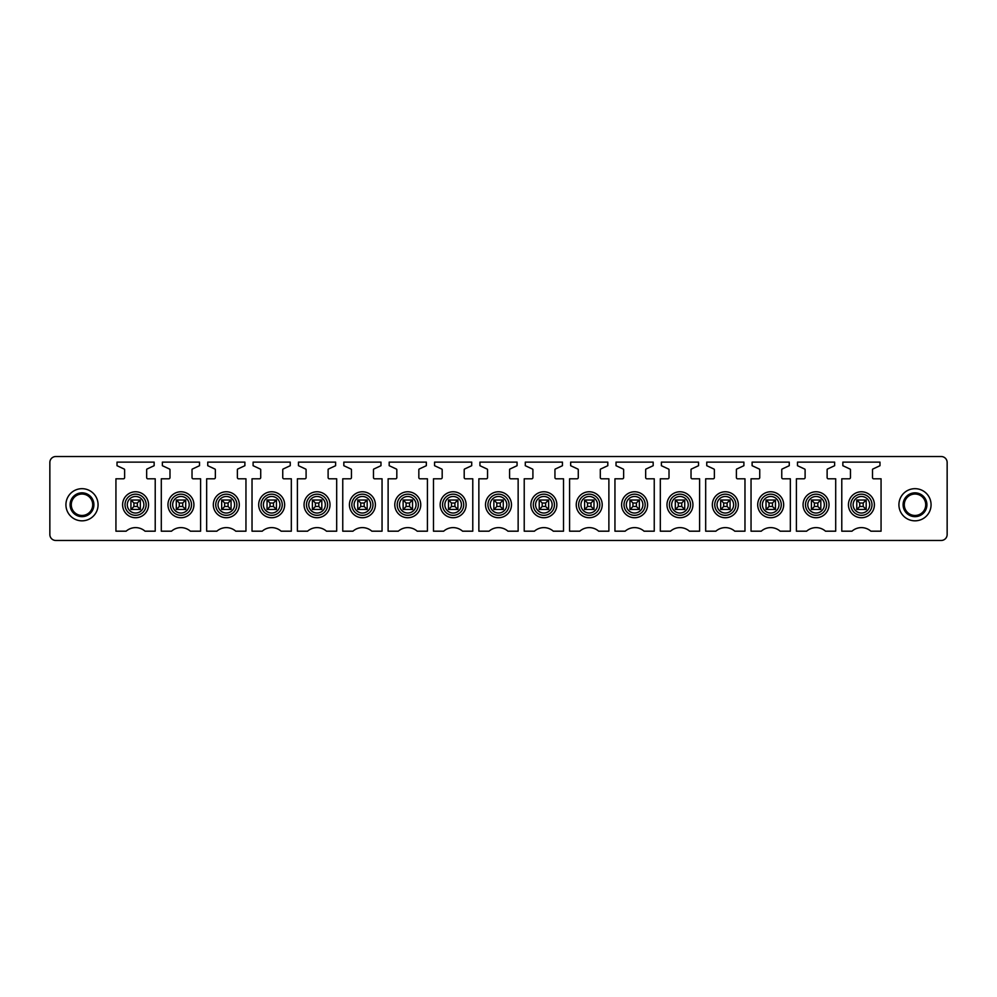 <?xml version="1.0" encoding="UTF-8"?>
<svg xmlns="http://www.w3.org/2000/svg" width="997" height="997" viewBox="0 0 997 997"><rect width="100%" height="100%" fill="white"/><g stroke="black" fill="none" stroke-linecap="round" stroke-linejoin="round"><path stroke-width="1.5" d="M947.15 534.517A5.957 5.957 0 0 1 941.193 540.474L55.807 540.474A5.957 5.957 0 0 1 49.85 534.517L49.85 462.483A5.957 5.957 0 0 1 55.807 456.526L941.193 456.526A5.957 5.957 0 0 1 947.15 462.483L947.15 534.517M76.856 514.153A10.718 10.718 0 0 1 72.594 499.609A10.718 10.718 0 0 1 87.138 495.347A10.718 10.718 0 0 1 91.4 509.891A10.718 10.718 0 0 1 76.856 514.153M74.289 518.864A16.077 16.077 0 0 1 67.896 497.042A16.077 16.077 0 0 1 89.705 490.649A16.077 16.077 0 0 1 96.111 512.458A16.077 16.077 0 0 1 74.289 518.864M123.429 478.797A1.196 1.196 0 0 0 124.625 477.6L124.625 469.699A0.71 0.71 0 0 0 124.214 469.064L117.01 465.699L117.01 462.122L154.149 462.122L154.149 465.699L147.07 469.001A0.71 0.71 0 0 0 146.659 469.649L146.659 477.6A1.196 1.196 0 0 0 147.843 478.797L155.22 478.797L155.22 531.189L145.026 531.189A14.282 14.282 0 0 0 126.133 531.189L115.939 531.189L115.939 478.797L123.429 478.797M199.525 462.122L199.525 465.699L192.433 469.001A0.71 0.71 0 0 0 192.022 469.649L192.022 477.6A1.196 1.196 0 0 0 193.206 478.797L200.596 478.797L200.596 531.189L190.39 531.189A14.282 14.282 0 0 0 171.496 531.189L161.302 531.189L161.302 478.797L168.805 478.797A1.196 1.196 0 0 0 169.989 477.6L169.989 469.699A0.71 0.71 0 0 0 169.577 469.064L162.374 465.699L162.374 462.122L199.525 462.122M214.168 478.797A1.196 1.196 0 0 0 215.352 477.6L215.352 469.699A0.71 0.71 0 0 0 214.941 469.064L207.737 465.699L207.737 462.122L244.888 462.122L244.888 465.699L237.797 469.001A0.71 0.71 0 0 0 237.386 469.649L237.386 477.6A1.196 1.196 0 0 0 238.57 478.797L245.96 478.797L245.96 531.189L235.766 531.189A14.282 14.282 0 0 0 216.86 531.189L206.666 531.189L206.666 478.797L214.168 478.797M290.252 462.122L290.252 465.699L283.16 469.001A0.71 0.71 0 0 0 282.749 469.649L282.749 477.6A1.196 1.196 0 0 0 283.933 478.797L291.323 478.797L291.323 531.189L281.129 531.189A14.282 14.282 0 0 0 262.223 531.189L252.029 531.189L252.029 478.797L259.532 478.797A1.196 1.196 0 0 0 260.716 477.6L260.716 469.699A0.71 0.71 0 0 0 260.304 469.064L253.101 465.699L253.101 462.122L290.252 462.122M304.895 478.797A1.196 1.196 0 0 0 306.091 477.6L306.091 469.699A0.71 0.71 0 0 0 305.668 469.064L298.464 465.699L298.464 462.122L335.615 462.122L335.615 465.699L328.524 469.001A0.71 0.71 0 0 0 328.113 469.649L328.113 477.6A1.196 1.196 0 0 0 329.297 478.797L336.687 478.797L336.687 531.189L326.493 531.189A14.282 14.282 0 0 0 307.587 531.189L297.393 531.189L297.393 478.797L304.895 478.797M380.979 462.122L380.979 465.699L373.887 469.001A0.71 0.71 0 0 0 373.476 469.649L373.476 477.6A1.196 1.196 0 0 0 374.66 478.797L382.05 478.797L382.05 531.189L371.856 531.189A14.282 14.282 0 0 0 352.95 531.189L342.756 531.189L342.756 478.797L350.259 478.797A1.196 1.196 0 0 0 351.455 477.6L351.455 469.699A0.71 0.71 0 0 0 351.044 469.064L343.828 465.699L343.828 462.122L380.979 462.122M395.622 478.797A1.196 1.196 0 0 0 396.818 477.6L396.818 469.699A0.71 0.71 0 0 0 396.407 469.064L389.191 465.699L389.191 462.122L426.342 462.122L426.342 465.699L419.251 469.001A0.71 0.71 0 0 0 418.84 469.649L418.84 477.6A1.196 1.196 0 0 0 420.036 478.797L427.414 478.797L427.414 531.189L417.22 531.189A14.282 14.282 0 0 0 398.314 531.189L388.12 531.189L388.12 478.797L395.622 478.797M471.706 462.122L471.706 465.699L464.627 469.001A0.71 0.71 0 0 0 464.203 469.649L464.203 477.6A1.196 1.196 0 0 0 465.4 478.797L472.777 478.797L472.777 531.189L462.583 531.189A14.282 14.282 0 0 0 443.677 531.189L433.483 531.189L433.483 478.797L440.986 478.797A1.196 1.196 0 0 0 442.182 477.6L442.182 469.699A0.71 0.71 0 0 0 441.771 469.064L434.555 465.699L434.555 462.122L471.706 462.122M486.349 478.797A1.196 1.196 0 0 0 487.545 477.6L487.545 469.699A0.71 0.71 0 0 0 487.134 469.064L479.931 465.699L479.931 462.122L517.069 462.122L517.069 465.699L509.99 469.001A0.71 0.71 0 0 0 509.579 469.649L509.579 477.6A1.196 1.196 0 0 0 510.763 478.797L518.141 478.797L518.141 531.189L507.947 531.189A14.282 14.282 0 0 0 489.053 531.189L478.859 531.189L478.859 478.797L486.349 478.797M562.445 462.122L562.445 465.699L555.354 469.001A0.71 0.71 0 0 0 554.943 469.649L554.943 477.6A1.196 1.196 0 0 0 556.127 478.797L563.517 478.797L563.517 531.189L553.31 531.189A14.282 14.282 0 0 0 534.417 531.189L524.223 531.189L524.223 478.797L531.725 478.797A1.196 1.196 0 0 0 532.909 477.6L532.909 469.699A0.71 0.71 0 0 0 532.498 469.064L525.294 465.699L525.294 462.122L562.445 462.122M577.089 478.797A1.196 1.196 0 0 0 578.272 477.6L578.272 469.699A0.71 0.71 0 0 0 577.861 469.064L570.658 465.699L570.658 462.122L607.809 462.122L607.809 465.699L600.717 469.001A0.71 0.71 0 0 0 600.306 469.649L600.306 477.6A1.196 1.196 0 0 0 601.49 478.797L608.88 478.797L608.88 531.189L598.686 531.189A14.282 14.282 0 0 0 579.78 531.189L569.586 531.189L569.586 478.797L577.089 478.797M653.172 462.122L653.172 465.699L646.081 469.001A0.71 0.71 0 0 0 645.67 469.649L645.67 477.6A1.196 1.196 0 0 0 646.854 478.797L654.244 478.797L654.244 531.189L644.05 531.189A14.282 14.282 0 0 0 625.144 531.189L614.95 531.189L614.95 478.797L622.452 478.797A1.196 1.196 0 0 0 623.636 477.6L623.636 469.699A0.71 0.71 0 0 0 623.225 469.064L616.021 465.699L616.021 462.122L653.172 462.122M667.816 478.797A1.196 1.196 0 0 0 669.012 477.6L669.012 469.699A0.71 0.71 0 0 0 668.588 469.064L661.385 465.699L661.385 462.122L698.536 462.122L698.536 465.699L691.444 469.001A0.71 0.71 0 0 0 691.033 469.649L691.033 477.6A1.196 1.196 0 0 0 692.217 478.797L699.607 478.797L699.607 531.189L689.413 531.189A14.282 14.282 0 0 0 670.507 531.189L660.313 531.189L660.313 478.797L667.816 478.797M743.899 462.122L743.899 465.699L736.808 469.001A0.71 0.71 0 0 0 736.397 469.649L736.397 477.6A1.196 1.196 0 0 0 737.581 478.797L744.971 478.797L744.971 531.189L734.777 531.189A14.282 14.282 0 0 0 715.871 531.189L705.677 531.189L705.677 478.797L713.179 478.797A1.196 1.196 0 0 0 714.375 477.6L714.375 469.699A0.71 0.71 0 0 0 713.964 469.064L706.748 465.699L706.748 462.122L743.899 462.122M758.543 478.797A1.196 1.196 0 0 0 759.739 477.6L759.739 469.699A0.71 0.71 0 0 0 759.328 469.064L752.112 465.699L752.112 462.122L789.263 462.122L789.263 465.699L782.171 469.001A0.71 0.71 0 0 0 781.76 469.649L781.76 477.6A1.196 1.196 0 0 0 782.957 478.797L790.334 478.797L790.334 531.189L780.14 531.189A14.282 14.282 0 0 0 761.234 531.189L751.04 531.189L751.04 478.797L758.543 478.797M834.626 462.122L834.626 465.699L827.547 469.001A0.71 0.71 0 0 0 827.124 469.649L827.124 477.6A1.196 1.196 0 0 0 828.32 478.797L835.698 478.797L835.698 531.189L825.504 531.189A14.282 14.282 0 0 0 806.61 531.189L796.404 531.189L796.404 478.797L803.906 478.797A1.196 1.196 0 0 0 805.102 477.6L805.102 469.699A0.71 0.71 0 0 0 804.691 469.064L797.475 465.699L797.475 462.122L834.626 462.122M849.27 478.797A1.196 1.196 0 0 0 850.466 477.6L850.466 469.699A0.71 0.71 0 0 0 850.055 469.064L842.851 465.699L842.851 462.122L879.99 462.122L879.99 465.699L872.911 469.001A0.71 0.71 0 0 0 872.5 469.649L872.5 477.6A1.196 1.196 0 0 0 873.684 478.797L881.061 478.797L881.061 531.189L870.867 531.189A14.282 14.282 0 0 0 851.974 531.189L841.78 531.189L841.78 478.797L849.27 478.797M87.711 494.3A11.902 11.902 0 0 0 71.547 499.048A11.902 11.902 0 0 0 76.295 515.2A11.902 11.902 0 0 0 92.447 510.464A11.902 11.902 0 0 0 87.711 494.3M124.189 498.525A12.973 12.973 0 0 0 129.361 516.147A12.973 12.973 0 0 0 146.97 510.975A12.973 12.973 0 0 0 141.798 493.365A12.973 12.973 0 0 0 124.189 498.525M169.552 498.525A12.973 12.973 0 0 0 174.724 516.147A12.973 12.973 0 0 0 192.334 510.975A12.973 12.973 0 0 0 187.162 493.365A12.973 12.973 0 0 0 169.552 498.525M214.916 498.525A12.973 12.973 0 0 0 220.088 516.147A12.973 12.973 0 0 0 237.697 510.975A12.973 12.973 0 0 0 232.538 493.365A12.973 12.973 0 0 0 214.916 498.525M260.279 498.525A12.973 12.973 0 0 0 265.451 516.147A12.973 12.973 0 0 0 283.061 510.975A12.973 12.973 0 0 0 277.901 493.365A12.973 12.973 0 0 0 260.279 498.525M305.655 498.525A12.973 12.973 0 0 0 310.815 516.147A12.973 12.973 0 0 0 328.424 510.975A12.973 12.973 0 0 0 323.265 493.365A12.973 12.973 0 0 0 305.655 498.525M351.019 498.525A12.973 12.973 0 0 0 356.178 516.147A12.973 12.973 0 0 0 373.8 510.975A12.973 12.973 0 0 0 368.628 493.365A12.973 12.973 0 0 0 351.019 498.525M396.382 498.525A12.973 12.973 0 0 0 401.542 516.147A12.973 12.973 0 0 0 419.164 510.975A12.973 12.973 0 0 0 413.992 493.365A12.973 12.973 0 0 0 396.382 498.525M441.746 498.525A12.973 12.973 0 0 0 446.918 516.147A12.973 12.973 0 0 0 464.527 510.975A12.973 12.973 0 0 0 459.355 493.365A12.973 12.973 0 0 0 441.746 498.525M487.109 498.525A12.973 12.973 0 0 0 492.281 516.147A12.973 12.973 0 0 0 509.891 510.975A12.973 12.973 0 0 0 504.719 493.365A12.973 12.973 0 0 0 487.109 498.525M532.473 498.525A12.973 12.973 0 0 0 537.645 516.147A12.973 12.973 0 0 0 555.254 510.975A12.973 12.973 0 0 0 550.082 493.365A12.973 12.973 0 0 0 532.473 498.525M577.836 498.525A12.973 12.973 0 0 0 583.008 516.147A12.973 12.973 0 0 0 600.618 510.975A12.973 12.973 0 0 0 595.458 493.365A12.973 12.973 0 0 0 577.836 498.525M623.2 498.525A12.973 12.973 0 0 0 628.372 516.147A12.973 12.973 0 0 0 645.981 510.975A12.973 12.973 0 0 0 640.822 493.365A12.973 12.973 0 0 0 623.2 498.525M668.576 498.525A12.973 12.973 0 0 0 673.735 516.147A12.973 12.973 0 0 0 691.345 510.975A12.973 12.973 0 0 0 686.185 493.365A12.973 12.973 0 0 0 668.576 498.525M713.939 498.525A12.973 12.973 0 0 0 719.099 516.147A12.973 12.973 0 0 0 736.721 510.975A12.973 12.973 0 0 0 731.549 493.365A12.973 12.973 0 0 0 713.939 498.525M759.303 498.525A12.973 12.973 0 0 0 764.462 516.147A12.973 12.973 0 0 0 782.084 510.975A12.973 12.973 0 0 0 776.912 493.365A12.973 12.973 0 0 0 759.303 498.525M804.666 498.525A12.973 12.973 0 0 0 809.838 516.147A12.973 12.973 0 0 0 827.448 510.975A12.973 12.973 0 0 0 822.276 493.365A12.973 12.973 0 0 0 804.666 498.525M850.03 498.525A12.973 12.973 0 0 0 855.202 516.147A12.973 12.973 0 0 0 872.811 510.975A12.973 12.973 0 0 0 867.639 493.365A12.973 12.973 0 0 0 850.03 498.525M866.181 500.045L866.181 509.455L856.772 509.455L856.772 500.045M820.818 500.045L820.818 509.455L811.408 509.455L811.408 500.045M775.454 500.045L775.454 509.455L766.045 509.455L766.045 500.045M730.091 500.045L730.091 509.455L720.681 509.455L720.681 500.045M684.727 500.045L684.727 509.455L675.318 509.455L675.318 500.045M639.364 500.045L639.364 509.455L629.954 509.455L629.954 500.045M593.988 500.045L593.988 509.455L584.591 509.455L584.591 500.045M548.624 500.045L548.624 509.455L539.227 509.455L539.227 500.045M503.261 500.045L503.261 509.455L493.851 509.455L493.851 500.045M457.897 500.045L457.897 509.455L448.488 509.455L448.488 500.045M412.534 500.045L412.534 509.455L403.124 509.455L403.124 500.045M367.17 500.045L367.17 509.455L357.761 509.455L357.761 500.045M321.807 500.045L321.807 509.455L312.397 509.455L312.397 500.045M276.443 500.045L276.443 509.455L267.034 509.455L267.034 500.045M231.067 500.045L231.067 509.455L221.67 509.455L221.67 500.045M185.704 500.045L185.704 509.455L176.295 509.455L176.295 500.045M140.34 500.045L140.34 509.455L130.931 509.455L130.931 500.045M922.711 490.649A16.077 16.077 0 0 0 900.889 497.042A16.077 16.077 0 0 0 907.295 518.864A16.077 16.077 0 0 0 929.104 512.458A16.077 16.077 0 0 0 922.711 490.649M909.862 514.153A10.718 10.718 0 0 1 905.6 499.609A10.718 10.718 0 0 1 920.144 495.347A10.718 10.718 0 0 1 924.406 509.891A10.718 10.718 0 0 1 909.862 514.153M920.705 494.3A11.902 11.902 0 0 1 925.453 510.464A11.902 11.902 0 0 1 909.289 515.2A11.902 11.902 0 0 1 904.553 499.048A11.902 11.902 0 0 1 920.705 494.3M133.91 503.024L131.13 500.045L140.153 500.045L137.362 503.024L133.91 503.024L133.91 506.476L131.13 509.455M137.362 503.024L137.362 506.476L140.34 509.455M137.362 506.476L133.91 506.476M179.273 503.024L176.494 500.045L185.517 500.045L182.725 503.024L179.273 503.024L179.273 506.476L176.494 509.455M182.725 503.024L182.725 506.476L185.704 509.455M182.725 506.476L179.273 506.476M224.637 503.024L221.857 500.045L230.88 500.045L228.101 503.024L224.637 503.024L224.637 506.476L221.857 509.455M228.101 503.024L228.101 506.476L231.067 509.455M228.101 506.476L224.637 506.476M270.013 503.024L267.221 500.045L276.244 500.045L273.465 503.024L270.013 503.024L270.013 506.476L267.221 509.455M273.465 503.024L273.465 506.476L276.443 509.455M273.465 506.476L270.013 506.476M315.376 503.024L312.584 500.045L321.607 500.045L318.828 503.024L315.376 503.024L315.376 506.476L312.584 509.455M318.828 503.024L318.828 506.476L321.807 509.455M318.828 506.476L315.376 506.476M360.74 503.024L357.948 500.045L366.971 500.045L364.192 503.024L360.74 503.024L360.74 506.476L357.948 509.455M364.192 503.024L364.192 506.476L367.17 509.455M364.192 506.476L360.74 506.476M406.103 503.024L403.324 500.045L412.334 500.045L409.555 503.024L406.103 503.024L406.103 506.476L403.324 509.455M409.555 503.024L409.555 506.476L412.534 509.455M409.555 506.476L406.103 506.476M451.467 503.024L448.687 500.045L457.71 500.045L454.919 503.024L451.467 503.024L451.467 506.476L448.687 509.455M454.919 503.024L454.919 506.476L457.897 509.455M454.919 506.476L451.467 506.476M496.83 503.024L494.051 500.045L503.074 500.045L500.282 503.024L496.83 503.024L496.83 506.476L494.051 509.455M500.282 503.024L500.282 506.476L503.261 509.455M500.282 506.476L496.83 506.476M542.194 503.024L539.414 500.045L548.437 500.045L545.646 503.024L542.194 503.024L542.194 506.476L539.414 509.455M545.646 503.024L545.646 506.476L548.624 509.455M545.646 506.476L542.194 506.476M587.557 503.024L584.778 500.045L593.801 500.045L591.022 503.024L587.557 503.024L587.557 506.476L584.778 509.455M591.022 503.024L591.022 506.476L593.988 509.455M591.022 506.476L587.557 506.476M632.933 503.024L630.141 500.045L639.164 500.045L636.385 503.024L632.933 503.024L632.933 506.476L630.141 509.455M636.385 503.024L636.385 506.476L639.364 509.455M636.385 506.476L632.933 506.476M678.296 503.024L675.505 500.045L684.528 500.045L681.749 503.024L678.296 503.024L678.296 506.476L675.505 509.455M681.749 503.024L681.749 506.476L684.727 509.455M681.749 506.476L678.296 506.476M723.66 503.024L720.868 500.045L729.891 500.045L727.112 503.024L723.66 503.024L723.66 506.476L720.868 509.455M727.112 503.024L727.112 506.476L730.091 509.455M727.112 506.476L723.66 506.476M769.023 503.024L766.244 500.045L775.255 500.045L772.476 503.024L769.023 503.024L769.023 506.476L766.244 509.455M772.476 503.024L772.476 506.476L775.454 509.455M772.476 506.476L769.023 506.476M814.387 503.024L811.608 500.045L820.631 500.045L817.839 503.024L814.387 503.024L814.387 506.476L811.608 509.455M817.839 503.024L817.839 506.476L820.818 509.455M817.839 506.476L814.387 506.476M859.75 503.024L856.971 500.045L865.994 500.045L863.203 503.024L859.75 503.024L859.75 506.476L856.971 509.455M863.203 503.024L863.203 506.476L866.181 509.455M863.203 506.476L859.75 506.476M144.852 509.816A10.568 10.568 0 0 1 130.507 514.028A10.568 10.568 0 0 1 126.307 499.684A10.568 10.568 0 0 1 140.652 495.472A10.568 10.568 0 0 1 144.852 509.816M190.215 509.816A10.568 10.568 0 0 1 175.871 514.028A10.568 10.568 0 0 1 171.671 499.684A10.568 10.568 0 0 1 186.015 495.472A10.568 10.568 0 0 1 190.215 509.816M235.591 509.816A10.568 10.568 0 0 1 221.247 514.028A10.568 10.568 0 0 1 217.034 499.684A10.568 10.568 0 0 1 231.379 495.472A10.568 10.568 0 0 1 235.591 509.816M280.955 509.816A10.568 10.568 0 0 1 266.61 514.028A10.568 10.568 0 0 1 262.398 499.684A10.568 10.568 0 0 1 276.742 495.472A10.568 10.568 0 0 1 280.955 509.816M326.318 509.816A10.568 10.568 0 0 1 311.974 514.028A10.568 10.568 0 0 1 307.761 499.684A10.568 10.568 0 0 1 322.106 495.472A10.568 10.568 0 0 1 326.318 509.816M371.682 509.816A10.568 10.568 0 0 1 357.337 514.028A10.568 10.568 0 0 1 353.125 499.684A10.568 10.568 0 0 1 367.469 495.472A10.568 10.568 0 0 1 371.682 509.816M417.045 509.816A10.568 10.568 0 0 1 402.701 514.028A10.568 10.568 0 0 1 398.488 499.684A10.568 10.568 0 0 1 412.833 495.472A10.568 10.568 0 0 1 417.045 509.816M462.409 509.816A10.568 10.568 0 0 1 448.064 514.028A10.568 10.568 0 0 1 443.852 499.684A10.568 10.568 0 0 1 458.209 495.472A10.568 10.568 0 0 1 462.409 509.816M507.772 509.816A10.568 10.568 0 0 1 493.428 514.028A10.568 10.568 0 0 1 489.228 499.684A10.568 10.568 0 0 1 503.572 495.472A10.568 10.568 0 0 1 507.772 509.816M553.148 509.816A10.568 10.568 0 0 1 538.791 514.028A10.568 10.568 0 0 1 534.591 499.684A10.568 10.568 0 0 1 548.936 495.472A10.568 10.568 0 0 1 553.148 509.816M598.512 509.816A10.568 10.568 0 0 1 584.167 514.028A10.568 10.568 0 0 1 579.955 499.684A10.568 10.568 0 0 1 594.299 495.472A10.568 10.568 0 0 1 598.512 509.816M643.875 509.816A10.568 10.568 0 0 1 629.531 514.028A10.568 10.568 0 0 1 625.318 499.684A10.568 10.568 0 0 1 639.663 495.472A10.568 10.568 0 0 1 643.875 509.816M689.239 509.816A10.568 10.568 0 0 1 674.894 514.028A10.568 10.568 0 0 1 670.682 499.684A10.568 10.568 0 0 1 685.026 495.472A10.568 10.568 0 0 1 689.239 509.816M734.602 509.816A10.568 10.568 0 0 1 720.258 514.028A10.568 10.568 0 0 1 716.045 499.684A10.568 10.568 0 0 1 730.39 495.472A10.568 10.568 0 0 1 734.602 509.816M779.966 509.816A10.568 10.568 0 0 1 765.621 514.028A10.568 10.568 0 0 1 761.409 499.684A10.568 10.568 0 0 1 775.753 495.472A10.568 10.568 0 0 1 779.966 509.816M825.329 509.816A10.568 10.568 0 0 1 810.985 514.028A10.568 10.568 0 0 1 806.785 499.684A10.568 10.568 0 0 1 821.129 495.472A10.568 10.568 0 0 1 825.329 509.816M870.693 509.816A10.568 10.568 0 0 1 856.348 514.028A10.568 10.568 0 0 1 852.148 499.684A10.568 10.568 0 0 1 866.493 495.472A10.568 10.568 0 0 1 870.693 509.816M854.155 500.781A8.288 8.288 0 0 1 865.396 497.478A8.288 8.288 0 0 1 868.686 508.719A8.288 8.288 0 0 1 857.445 512.022A8.288 8.288 0 0 1 854.155 500.781M808.791 500.781A8.288 8.288 0 0 1 820.02 497.478A8.288 8.288 0 0 1 823.323 508.719A8.288 8.288 0 0 1 812.081 512.022A8.288 8.288 0 0 1 808.791 500.781M763.428 500.781A8.288 8.288 0 0 1 774.657 497.478A8.288 8.288 0 0 1 777.959 508.719A8.288 8.288 0 0 1 766.718 512.022A8.288 8.288 0 0 1 763.428 500.781M718.052 500.781A8.288 8.288 0 0 1 729.293 497.478A8.288 8.288 0 0 1 732.596 508.719A8.288 8.288 0 0 1 721.354 512.022A8.288 8.288 0 0 1 718.052 500.781M672.688 500.781A8.288 8.288 0 0 1 683.93 497.478A8.288 8.288 0 0 1 687.232 508.719A8.288 8.288 0 0 1 675.991 512.022A8.288 8.288 0 0 1 672.688 500.781M627.325 500.781A8.288 8.288 0 0 1 638.566 497.478A8.288 8.288 0 0 1 641.869 508.719A8.288 8.288 0 0 1 630.627 512.022A8.288 8.288 0 0 1 627.325 500.781M581.961 500.781A8.288 8.288 0 0 1 593.203 497.478A8.288 8.288 0 0 1 596.493 508.719A8.288 8.288 0 0 1 585.264 512.022A8.288 8.288 0 0 1 581.961 500.781M536.598 500.781A8.288 8.288 0 0 1 547.839 497.478A8.288 8.288 0 0 1 551.129 508.719A8.288 8.288 0 0 1 539.9 512.022A8.288 8.288 0 0 1 536.598 500.781M491.234 500.781A8.288 8.288 0 0 1 502.476 497.478A8.288 8.288 0 0 1 505.766 508.719A8.288 8.288 0 0 1 494.524 512.022A8.288 8.288 0 0 1 491.234 500.781M445.871 500.781A8.288 8.288 0 0 1 457.1 497.478A8.288 8.288 0 0 1 460.402 508.719A8.288 8.288 0 0 1 449.161 512.022A8.288 8.288 0 0 1 445.871 500.781M400.507 500.781A8.288 8.288 0 0 1 411.736 497.478A8.288 8.288 0 0 1 415.039 508.719A8.288 8.288 0 0 1 403.797 512.022A8.288 8.288 0 0 1 400.507 500.781M355.131 500.781A8.288 8.288 0 0 1 366.373 497.478A8.288 8.288 0 0 1 369.675 508.719A8.288 8.288 0 0 1 358.434 512.022A8.288 8.288 0 0 1 355.131 500.781M309.768 500.781A8.288 8.288 0 0 1 321.009 497.478A8.288 8.288 0 0 1 324.312 508.719A8.288 8.288 0 0 1 313.07 512.022A8.288 8.288 0 0 1 309.768 500.781M264.404 500.781A8.288 8.288 0 0 1 275.646 497.478A8.288 8.288 0 0 1 278.948 508.719A8.288 8.288 0 0 1 267.707 512.022A8.288 8.288 0 0 1 264.404 500.781M219.041 500.781A8.288 8.288 0 0 1 230.282 497.478A8.288 8.288 0 0 1 233.572 508.719A8.288 8.288 0 0 1 222.343 512.022A8.288 8.288 0 0 1 219.041 500.781M173.677 500.781A8.288 8.288 0 0 1 184.919 497.478A8.288 8.288 0 0 1 188.209 508.719A8.288 8.288 0 0 1 176.98 512.022A8.288 8.288 0 0 1 173.677 500.781M128.314 500.781A8.288 8.288 0 0 1 139.555 497.478A8.288 8.288 0 0 1 142.845 508.719A8.288 8.288 0 0 1 131.604 512.022A8.288 8.288 0 0 1 128.314 500.781"/></g></svg>
